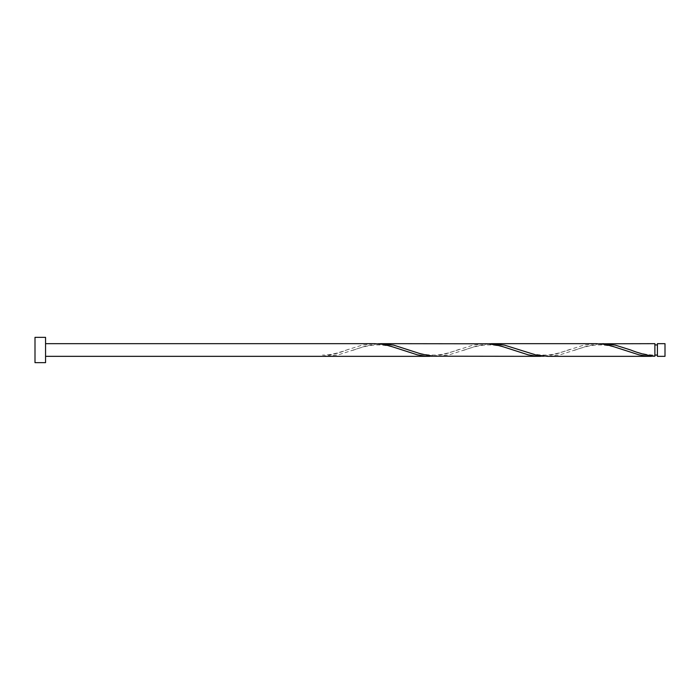 <?xml version="1.0" encoding="UTF-8"?>
<svg xmlns="http://www.w3.org/2000/svg" width="700" height="700" viewBox="0 0 700 700"><rect width="100%" height="100%" fill="white"/><g stroke="black" fill="none" stroke-linecap="round" stroke-linejoin="round"><path stroke-width="0.53" stroke-dasharray="3.5 2.62" d="M665 356.335L665 343.665M657.414 343.665L657.414 356.335M654.885 355.066L654.885 350L654.885 355.066C643.449 355.014 633.29 350.831 628.95 349.37M45.553 362.661L45.553 337.339M35 362.661L35 337.339M433.274 356.204L445.148 354.069L472.85 345.144L485.144 343.665M322.473 356.335L322.473 356.204C330.531 355.338 338.581 353.264 346.64 350L362.049 345.144L374.342 343.665M377.877 343.796L366.004 345.931L338.301 354.856L326.007 356.335M599.48 343.796L587.606 345.931L559.913 354.856L547.61 356.335M654.885 343.665L654.885 356.204M544.084 356.204L555.949 354.069L583.651 345.144L595.945 343.665M488.679 343.796L476.805 345.931L449.102 354.856L436.809 356.335M654.885 350L654.885 344.934L654.885 350M348.408 349.37C344.312 350.858 332.5 355.25 322.473 355.066M403.812 350.63C399.63 349.151 388.141 344.741 377.554 344.934C366.686 345.004 356.195 349.16 351.942 350.63M459.209 349.37C455.035 350.849 443.546 355.259 432.959 355.066C422.082 354.996 411.591 350.84 407.339 349.37M514.614 350.63C510.431 349.151 498.951 344.741 488.364 344.934C477.488 345.004 466.996 349.16 462.744 350.63M570.019 349.37C565.836 350.849 554.347 355.259 543.76 355.066C532.892 354.996 522.392 350.84 518.149 349.37M625.415 350.63C621.241 349.151 609.753 344.741 599.165 344.934C588.289 345.004 577.798 349.16 573.545 350.63"/><path stroke-width="1.05" d="M665 350L665 356.335L657.414 356.335L657.414 343.665L665 343.665L665 350M45.553 350L45.553 362.661L35 362.661L35 337.339L45.553 337.339L45.553 350M45.553 343.665L374.342 343.665L381.832 344.234L389.743 345.931L417.445 354.856L425.364 356.134L433.274 356.204M45.553 356.335L429.739 356.335M651.35 356.335L547.61 356.335L536.165 355.04L504.508 345.144L492.214 343.665L595.945 343.665L603.435 344.234L611.354 345.931L639.056 354.856L646.966 356.134L654.885 356.204L654.885 343.665L599.48 343.796M654.885 356.204C646.826 355.338 638.767 353.264 630.718 350L615.309 345.144L603.015 343.665M540.549 356.335L433.274 356.204L421.4 354.069L393.706 345.144L381.404 343.665L488.679 343.796L500.552 345.931L528.255 354.856L536.165 356.134L544.084 356.204M492.214 343.665L488.679 343.796M381.404 343.665L377.877 343.796M657.414 355.066L654.885 355.066M657.414 344.934L654.885 344.934"/></g></svg>
